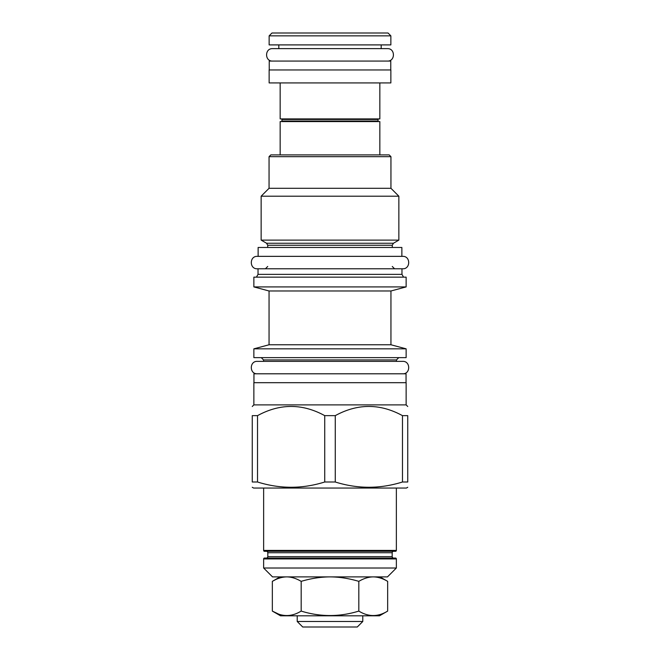 <?xml version="1.0" encoding="UTF-8"?>
<svg xmlns="http://www.w3.org/2000/svg" width="660" height="660" viewBox="0 0 660 660"><rect width="100%" height="100%" fill="white"/><g stroke="black" fill="none" stroke-linecap="round" stroke-linejoin="round"><path stroke-width="0.99" d="M297.214 621.489L362.786 621.489L357.274 627L302.725 627L297.214 621.489L297.214 615.805M362.786 621.489L362.786 615.805M280.516 615.805L379.483 615.805L387.659 611.086C378.048 617.017 368.437 617.017 358.825 611.086C368.437 617.017 378.048 617.017 387.659 611.086L387.659 581.353C382.759 578.449 378.007 576.964 373.411 576.889L373.024 576.889C368.437 576.98 363.701 578.465 358.825 581.353L358.825 611.086C339.611 617.017 320.389 617.017 301.174 611.086C291.563 617.017 281.952 617.017 272.341 611.086L280.516 615.805M387.478 576.889L272.522 576.889L263.637 568.012L396.363 568.012L387.478 576.889M358.825 581.353C349.024 578.449 339.529 576.964 330.338 576.889L329.686 576.889C320.455 576.972 310.951 578.457 301.174 581.353C296.299 578.465 291.572 576.98 286.993 576.889L286.597 576.889C281.985 576.972 277.233 578.457 272.341 581.353L275.171 579.851M263.637 558.946A0.891 0.891 0 0 1 264.52 558.055L395.48 558.055A0.891 0.891 0 0 1 396.363 558.946L263.637 558.946L263.637 568.012M266.392 551.306A1.419 1.419 0 0 1 267.811 552.725L267.811 556.636A1.419 1.419 0 0 1 266.392 558.055L393.608 558.055A1.419 1.419 0 0 1 392.188 556.636L392.188 552.725A1.419 1.419 0 0 1 393.608 551.306M264.52 551.306L395.48 551.306A0.891 0.891 0 0 0 396.363 550.415L263.637 550.415A0.891 0.891 0 0 0 264.52 551.306M252.26 487.278L253.597 488.053L406.403 488.053L407.74 487.278M324.736 481.998L335.263 481.998C357.671 489.01 380.069 489.01 402.476 481.998L407.74 481.998C407.74 489.01 407.74 489.01 407.74 481.998C407.74 489.01 407.74 489.01 407.74 481.998L407.74 415.643L402.476 415.643C380.069 403.392 357.671 403.392 335.263 415.643L324.736 415.643L324.736 481.998C302.329 489.01 279.931 489.01 257.524 481.998L252.26 481.998C252.26 489.01 252.26 489.01 252.26 481.998C252.26 489.01 252.26 489.01 252.26 481.998L252.26 415.643C252.26 403.392 252.26 403.392 252.26 415.643C252.26 403.392 252.26 403.392 252.26 415.643L257.524 415.643L257.524 481.998M253.861 404.893L253.861 382.685L406.139 382.685L406.139 404.893L253.861 404.893L252.26 406.494M407.74 415.643C407.74 403.392 407.74 403.392 407.74 415.643C407.74 403.392 407.74 403.392 407.74 415.643M335.263 415.643L335.263 481.998M324.736 415.643C302.329 403.392 279.931 403.392 257.524 415.643M253.951 382.685L253.951 373.799L406.048 373.799L406.048 382.685M253.861 357.629L406.139 357.629L406.139 348.835L253.861 348.835L253.861 357.629M269.057 344.767L269.057 290.986L390.943 290.986L390.943 344.767L269.057 344.767L253.861 348.835M390.943 290.986L406.139 286.91L253.861 286.91L269.057 290.986M406.139 286.91L406.139 277.142L253.861 277.142L253.861 286.91M401.874 256.352L401.874 247.467L258.126 247.467L258.126 256.352L402.674 256.352L257.326 256.352C249.307 255.964 249.307 269.173 257.326 268.785L258.035 268.785L258.035 274.37L401.965 274.37L403.565 277.142M402.674 256.352C410.693 255.964 410.693 269.173 402.674 268.785L258.035 268.785M266.566 243.243L261.146 240.116L398.854 240.116L393.434 243.243L266.566 243.243L267.721 245.248L267.721 247.467M390.943 156.667L269.057 156.667L270.831 154.894L389.169 154.894L390.943 156.667L390.943 188.298L398.854 196.201L261.146 196.201L261.146 240.116M269.057 156.667L269.057 188.298L390.943 188.298M379.838 154.894L379.838 121.572L280.162 121.572L280.162 154.894M378.601 121.572A0.536 0.536 0 0 1 378.064 121.044L378.064 119.444A0.536 0.536 0 0 1 378.601 118.907M281.399 121.572A0.536 0.536 0 0 0 281.935 121.044L281.935 119.444A0.536 0.536 0 0 0 281.399 118.907M280.162 82.929L280.162 118.907L379.838 118.907L379.838 82.929M390.86 82.929L269.14 82.929L269.14 69.96L390.86 69.96L390.86 82.929M269.23 69.96L269.23 61.075L390.769 61.075L390.769 69.96M278.825 44.905L278.825 48.634L272.605 48.634C264.586 48.254 264.586 61.462 272.605 61.075M381.175 44.905L381.175 48.634L387.395 48.634C395.414 48.254 395.414 61.462 387.395 61.075M390.86 44.905L269.14 44.905L269.14 35.846L390.86 35.846L390.86 44.905M269.14 35.846L271.986 33L388.014 33L390.86 35.846M402.476 415.643L402.476 481.998M280.071 576.889L272.341 581.353L272.341 611.086L278.248 613.915M301.174 581.353L301.174 611.086M257.326 268.785L402.674 268.785M257.326 256.352L258.126 256.352M257.326 361.358L263.546 361.358L263.546 359.939L396.454 359.939L396.454 361.358L402.674 361.358L257.326 361.358C249.307 360.979 249.307 374.187 257.326 373.799M402.674 361.358C410.693 360.979 410.693 374.187 402.674 373.799M272.605 48.634L387.395 48.634M267.811 556.636L392.188 556.636M267.811 552.725L392.188 552.725M393.434 243.243L392.279 245.248L267.721 245.248M378.064 121.044L281.935 121.044M378.064 119.444L281.935 119.444M396.363 558.946L396.363 568.012M396.363 488.053L396.363 550.415M263.637 488.053L263.637 550.415M406.139 404.893L407.74 406.494M263.546 359.939L261.236 357.629M390.943 344.767L406.139 348.835M258.035 274.37L256.435 277.142M401.965 268.785L401.965 274.37M267.721 266.475L265.411 268.785M392.279 245.248L392.279 247.467M398.854 196.201L398.854 240.116M269.057 188.298L261.146 196.201M392.279 266.475L394.589 268.785M396.454 359.939L398.764 357.629M379.929 576.889L387.659 581.353"/></g></svg>
